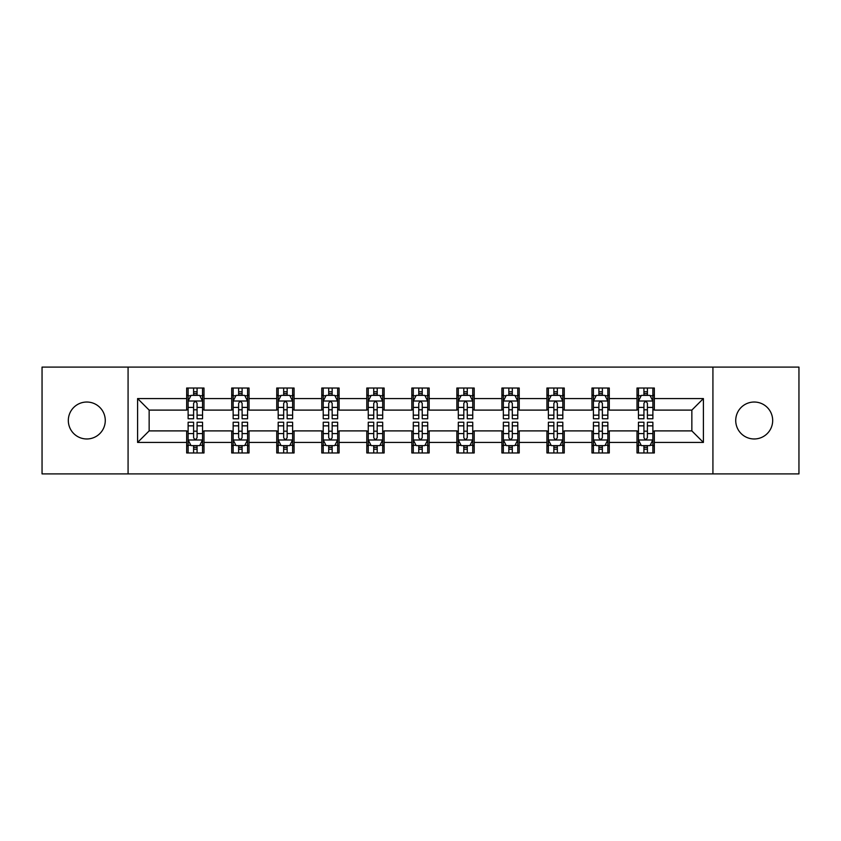 <?xml version="1.0" encoding="UTF-8"?>
<svg xmlns="http://www.w3.org/2000/svg" width="841" height="841" viewBox="0 0 841 841"><rect width="100%" height="100%" fill="white"/><g stroke="black" fill="none" stroke-linecap="round" stroke-linejoin="round"><path stroke-width="1.26" d="M754.209 402.03A18.47 18.47 0 0 0 735.728 420.5A18.47 18.47 0 0 0 754.209 438.97A18.47 18.47 0 0 0 772.679 420.5A18.47 18.47 0 0 0 754.209 402.03M86.791 402.03A18.47 18.47 0 0 0 68.321 420.5A18.47 18.47 0 0 0 86.791 438.97A18.47 18.47 0 0 0 105.272 420.5A18.47 18.47 0 0 0 86.791 402.03M712.926 473.904L798.95 473.904L798.95 367.096L712.926 367.096L712.926 473.904L128.074 473.904L128.074 367.096L42.05 367.096L42.05 473.904L128.074 473.904M712.926 367.096L128.074 367.096M654.33 398.56L654.33 388.027L637.005 388.027L637.005 398.56L609.294 398.56L609.294 388.027L591.969 388.027L591.969 398.56L564.258 398.56L564.258 388.027L546.934 388.027L546.934 398.56L519.223 398.56L519.223 388.027L501.909 388.027L501.909 398.56L474.198 398.56L474.198 388.027L456.873 388.027L456.873 398.56L429.162 398.56L429.162 388.027L411.838 388.027L411.838 398.56L384.127 398.56L384.127 388.027L366.802 388.027L366.802 398.56L339.091 398.56L339.091 388.027L321.777 388.027L321.777 398.56L294.066 398.56L294.066 388.027L276.742 388.027L276.742 398.56L249.031 398.56L249.031 388.027L231.706 388.027L231.706 398.56L203.995 398.56L203.995 388.027L186.67 388.027L186.67 398.56L137.598 398.56L137.598 442.44L149.151 430.897L186.67 430.897L186.67 452.973L203.995 452.973L203.995 430.897L231.706 430.897L231.706 452.973L249.031 452.973L249.031 430.897L276.742 430.897L276.742 452.973L294.066 452.973L294.066 430.897L321.777 430.897L321.777 452.973L339.091 452.973L339.091 430.897L366.802 430.897L366.802 452.973L384.127 452.973L384.127 430.897L411.838 430.897L411.838 452.973L429.162 452.973L429.162 430.897L456.873 430.897L456.873 452.973L474.198 452.973L474.198 430.897L501.909 430.897L501.909 452.973L519.223 452.973L519.223 430.897L546.934 430.897L546.934 452.973L564.258 452.973L564.258 430.897L591.969 430.897L591.969 452.973L609.294 452.973L609.294 430.897L637.005 430.897L637.005 452.973L654.33 452.973L654.33 430.897L691.849 430.897L691.849 410.103L654.33 410.103L654.33 398.56L703.402 398.56L703.402 442.44L654.33 442.44M637.005 442.44L609.294 442.44M591.969 442.44L564.258 442.44M546.934 442.44L519.223 442.44M501.909 442.44L474.198 442.44M456.873 442.44L429.162 442.44M411.838 442.44L384.127 442.44M366.802 442.44L339.091 442.44M321.777 442.44L294.066 442.44M276.742 442.44L249.031 442.44M231.706 442.44L203.995 442.44M186.67 442.44L137.598 442.44M637.005 398.56L637.005 410.103L609.294 410.103L609.294 398.56M591.969 398.56L591.969 410.103L564.258 410.103L564.258 398.56M546.934 398.56L546.934 410.103L519.223 410.103L519.223 398.56M501.909 398.56L501.909 410.103L474.198 410.103L474.198 398.56M456.873 398.56L456.873 410.103L429.162 410.103L429.162 398.56M411.838 398.56L411.838 410.103L384.127 410.103L384.127 398.56M366.802 398.56L366.802 410.103L339.091 410.103L339.091 398.56M321.777 398.56L321.777 410.103L294.066 410.103L294.066 398.56M276.742 398.56L276.742 410.103L249.031 410.103L249.031 398.56M231.706 398.56L231.706 410.103L203.995 410.103L203.995 398.56M186.67 398.56L186.67 410.103L149.151 410.103L137.598 398.56M149.151 410.103L149.151 430.897M703.402 442.44L691.849 430.897M691.849 410.103L703.402 398.56M186.67 395.238L188.121 395.238M193.598 395.238L197.067 395.238M202.555 395.238L203.995 395.238M186.67 409.819L188.121 409.819M193.598 409.819L197.067 409.819M202.555 409.819L203.995 409.819M186.67 431.181L188.121 431.181M193.598 431.181L197.067 431.181M202.555 431.181L203.995 431.181M186.67 445.762L188.121 445.762M193.598 445.762L197.067 445.762M202.555 445.762L203.995 445.762M231.706 431.181L233.146 431.181M238.634 431.181L242.103 431.181M247.58 431.181L249.031 431.181M231.706 445.762L233.146 445.762M238.634 445.762L242.103 445.762M247.58 445.762L249.031 445.762M231.706 395.238L233.146 395.238M238.634 395.238L242.103 395.238M247.58 395.238L249.031 395.238M231.706 409.819L233.146 409.819M238.634 409.819L242.103 409.819M247.58 409.819L249.031 409.819M276.742 431.181L278.182 431.181M283.669 431.181L287.138 431.181M292.615 431.181L294.066 431.181M276.742 445.762L278.182 445.762M283.669 445.762L287.138 445.762M292.615 445.762L294.066 445.762M276.742 395.238L278.182 395.238M283.669 395.238L287.138 395.238M292.615 395.238L294.066 395.238M276.742 409.819L278.182 409.819M283.669 409.819L287.138 409.819M292.615 409.819L294.066 409.819M321.777 431.181L323.217 431.181M328.705 431.181L332.163 431.181M337.651 431.181L339.091 431.181M321.777 445.762L323.217 445.762M328.705 445.762L332.163 445.762M337.651 445.762L339.091 445.762M321.777 395.238L323.217 395.238M328.705 395.238L332.163 395.238M337.651 395.238L339.091 395.238M321.777 409.819L323.217 409.819M328.705 409.819L332.163 409.819M337.651 409.819L339.091 409.819M366.802 431.181L368.253 431.181M373.73 431.181L377.199 431.181M382.687 431.181L384.127 431.181M366.802 445.762L368.253 445.762M373.73 445.762L377.199 445.762M382.687 445.762L384.127 445.762M366.802 395.238L368.253 395.238M373.73 395.238L377.199 395.238M382.687 395.238L384.127 395.238M366.802 409.819L368.253 409.819M373.73 409.819L377.199 409.819M382.687 409.819L384.127 409.819M411.838 431.181L413.288 431.181M418.765 431.181L422.235 431.181M427.712 431.181L429.162 431.181M411.838 445.762L413.288 445.762M418.765 445.762L422.235 445.762M427.712 445.762L429.162 445.762M411.838 395.238L413.288 395.238M418.765 395.238L422.235 395.238M427.712 395.238L429.162 395.238M411.838 409.819L413.288 409.819M418.765 409.819L422.235 409.819M427.712 409.819L429.162 409.819M456.873 431.181L458.313 431.181M463.801 431.181L467.27 431.181M472.747 431.181L474.198 431.181M456.873 445.762L458.313 445.762M463.801 445.762L467.27 445.762M472.747 445.762L474.198 445.762M456.873 395.238L458.313 395.238M463.801 395.238L467.27 395.238M472.747 395.238L474.198 395.238M456.873 409.819L458.313 409.819M463.801 409.819L467.27 409.819M472.747 409.819L474.198 409.819M501.909 431.181L503.349 431.181M508.837 431.181L512.295 431.181M517.783 431.181L519.223 431.181M501.909 445.762L503.349 445.762M508.837 445.762L512.295 445.762M517.783 445.762L519.223 445.762M501.909 395.238L503.349 395.238M508.837 395.238L512.295 395.238M517.783 395.238L519.223 395.238M501.909 409.819L503.349 409.819M508.837 409.819L512.295 409.819M517.783 409.819L519.223 409.819M546.934 431.181L548.385 431.181M553.862 431.181L557.331 431.181M562.818 431.181L564.258 431.181M546.934 445.762L548.385 445.762M553.862 445.762L557.331 445.762M562.818 445.762L564.258 445.762M546.934 395.238L548.385 395.238M553.862 395.238L557.331 395.238M562.818 395.238L564.258 395.238M546.934 409.819L548.385 409.819M553.862 409.819L557.331 409.819M562.818 409.819L564.258 409.819M591.969 431.181L593.42 431.181M598.897 431.181L602.366 431.181M607.854 431.181L609.294 431.181M591.969 445.762L593.42 445.762M598.897 445.762L602.366 445.762M607.854 445.762L609.294 445.762M591.969 395.238L593.42 395.238M598.897 395.238L602.366 395.238M607.854 395.238L609.294 395.238M591.969 409.819L593.42 409.819M598.897 409.819L602.366 409.819M607.854 409.819L609.294 409.819M637.005 431.181L638.445 431.181M643.933 431.181L647.402 431.181M652.879 431.181L654.33 431.181M637.005 445.762L638.445 445.762M643.933 445.762L647.402 445.762M652.879 445.762L654.33 445.762M637.005 395.238L638.445 395.238M643.933 395.238L647.402 395.238M652.879 395.238L654.33 395.238M637.005 409.819L638.445 409.819M643.933 409.819L647.402 409.819M652.879 409.819L654.33 409.819M197.067 391.78L193.598 391.78M202.555 415.149L197.067 415.149L197.067 418.765L202.555 418.765L202.555 401.157L199.664 395.386L191.002 395.386L188.121 401.157L188.121 418.765L193.598 418.765L193.598 415.149L188.121 415.149M188.121 401.157L188.121 388.027M202.555 401.157L202.555 388.027M193.598 395.386L193.598 388.027M197.067 388.027L197.067 395.386M197.067 415.149L197.067 403.323C195.911 401.104 194.755 401.104 193.598 403.323L193.598 415.149M193.598 449.22L197.067 449.22M188.121 425.851L193.598 425.851L193.598 422.235L188.121 422.235L188.121 439.843L191.002 445.614L199.664 445.614L202.555 439.843L202.555 422.235L197.067 422.235L197.067 425.851L202.555 425.851M202.555 439.843L202.555 452.973M188.121 439.843L188.121 452.973M197.067 445.614L197.067 452.973M193.598 452.973L193.598 445.614M193.598 425.851L193.598 437.677C194.755 439.896 195.911 439.896 197.067 437.677L197.067 425.851M242.103 391.78L238.634 391.78M247.58 415.149L242.103 415.149L242.103 418.765L247.58 418.765L247.58 401.157L244.699 395.386L236.037 395.386L233.146 401.157L233.146 418.765L238.634 418.765L238.634 415.149L233.146 415.149M233.146 401.157L233.146 388.027M247.58 401.157L247.58 388.027M238.634 395.386L238.634 388.027M242.103 388.027L242.103 395.386M242.103 415.149L242.103 403.323C240.946 401.104 239.79 401.104 238.634 403.323L238.634 415.149M287.138 391.78L283.669 391.78M292.615 415.149L287.138 415.149L287.138 418.765L292.615 418.765L292.615 401.157L289.735 395.386L281.073 395.386L278.182 401.157L278.182 418.765L283.669 418.765L283.669 415.149L278.182 415.149M278.182 401.157L278.182 388.027M292.615 401.157L292.615 388.027M283.669 395.386L283.669 388.027M287.138 388.027L287.138 395.386M287.138 415.149L287.138 403.323C285.982 401.104 284.826 401.104 283.669 403.323L283.669 415.149M238.634 449.22L242.103 449.22M233.146 425.851L238.634 425.851L238.634 422.235L233.146 422.235L233.146 439.843L236.037 445.614L244.699 445.614L247.58 439.843L247.58 422.235L242.103 422.235L242.103 425.851L247.58 425.851M247.58 439.843L247.58 452.973M233.146 439.843L233.146 452.973M242.103 445.614L242.103 452.973M238.634 452.973L238.634 445.614M238.634 425.851L238.634 437.677C239.79 439.896 240.946 439.896 242.103 437.677L242.103 425.851M283.669 449.22L287.138 449.22M278.182 425.851L283.669 425.851L283.669 422.235L278.182 422.235L278.182 439.843L281.073 445.614L289.735 445.614L292.615 439.843L292.615 422.235L287.138 422.235L287.138 425.851L292.615 425.851M292.615 439.843L292.615 452.973M278.182 439.843L278.182 452.973M287.138 445.614L287.138 452.973M283.669 452.973L283.669 445.614M283.669 425.851L283.669 437.677C284.826 439.896 285.982 439.896 287.138 437.677L287.138 425.851M332.163 391.78L328.705 391.78M337.651 415.149L332.163 415.149L332.163 418.765L337.651 418.765L337.651 401.157L334.76 395.386L326.108 395.386L323.217 401.157L323.217 418.765L328.705 418.765L328.705 415.149L323.217 415.149M323.217 401.157L323.217 388.027M337.651 401.157L337.651 388.027M328.705 395.386L328.705 388.027M332.163 388.027L332.163 395.386M332.163 415.149L332.163 403.323C331.018 401.104 329.861 401.104 328.705 403.323L328.705 415.149M377.199 391.78L373.73 391.78M382.687 415.149L377.199 415.149L377.199 418.765L382.687 418.765L382.687 401.157L379.796 395.386L371.133 395.386L368.253 401.157L368.253 418.765L373.73 418.765L373.73 415.149L368.253 415.149M368.253 401.157L368.253 388.027M382.687 401.157L382.687 388.027M373.73 395.386L373.73 388.027M377.199 388.027L377.199 395.386M377.199 415.149L377.199 403.323C376.043 401.104 374.886 401.104 373.73 403.323L373.73 415.149M422.235 391.78L418.765 391.78M427.712 415.149L422.235 415.149L422.235 418.765L427.712 418.765L427.712 401.157L424.831 395.386L416.169 395.386L413.288 401.157L413.288 418.765L418.765 418.765L418.765 415.149L413.288 415.149M413.288 401.157L413.288 388.027M427.712 401.157L427.712 388.027M418.765 395.386L418.765 388.027M422.235 388.027L422.235 395.386M422.235 415.149L422.235 403.323C421.078 401.104 419.922 401.104 418.765 403.323L418.765 415.149M328.705 449.22L332.163 449.22M323.217 425.851L328.705 425.851L328.705 422.235L323.217 422.235L323.217 439.843L326.108 445.614L334.76 445.614L337.651 439.843L337.651 422.235L332.163 422.235L332.163 425.851L337.651 425.851M337.651 439.843L337.651 452.973M323.217 439.843L323.217 452.973M332.163 445.614L332.163 452.973M328.705 452.973L328.705 445.614M328.705 425.851L328.705 437.677C329.851 439.896 331.007 439.896 332.163 437.677L332.163 425.851M373.73 449.22L377.199 449.22M368.253 425.851L373.73 425.851L373.73 422.235L368.253 422.235L368.253 439.843L371.133 445.614L379.796 445.614L382.687 439.843L382.687 422.235L377.199 422.235L377.199 425.851L382.687 425.851M382.687 439.843L382.687 452.973M368.253 439.843L368.253 452.973M377.199 445.614L377.199 452.973M373.73 452.973L373.73 445.614M373.73 425.851L373.73 437.677C374.886 439.896 376.043 439.896 377.199 437.677L377.199 425.851M418.765 449.22L422.235 449.22M413.288 425.851L418.765 425.851L418.765 422.235L413.288 422.235L413.288 439.843L416.169 445.614L424.831 445.614L427.712 439.843L427.712 422.235L422.235 422.235L422.235 425.851L427.712 425.851M427.712 439.843L427.712 452.973M413.288 439.843L413.288 452.973M422.235 445.614L422.235 452.973M418.765 452.973L418.765 445.614M418.765 425.851L418.765 437.677C419.922 439.896 421.078 439.896 422.235 437.677L422.235 425.851M467.27 391.78L463.801 391.78M472.747 415.149L467.27 415.149L467.27 418.765L472.747 418.765L472.747 401.157L469.867 395.386L461.204 395.386L458.313 401.157L458.313 418.765L463.801 418.765L463.801 415.149L458.313 415.149M458.313 401.157L458.313 388.027M472.747 401.157L472.747 388.027M463.801 395.386L463.801 388.027M467.27 388.027L467.27 395.386M467.27 415.149L467.27 403.323C466.114 401.104 464.957 401.104 463.801 403.323L463.801 415.149M463.801 449.22L467.27 449.22M458.313 425.851L463.801 425.851L463.801 422.235L458.313 422.235L458.313 439.843L461.204 445.614L469.867 445.614L472.747 439.843L472.747 422.235L467.27 422.235L467.27 425.851L472.747 425.851M472.747 439.843L472.747 452.973M458.313 439.843L458.313 452.973M467.27 445.614L467.27 452.973M463.801 452.973L463.801 445.614M463.801 425.851L463.801 437.677C464.957 439.896 466.114 439.896 467.27 437.677L467.27 425.851M512.295 391.78L508.837 391.78M517.783 415.149L512.295 415.149L512.295 418.765L517.783 418.765L517.783 401.157L514.892 395.386L506.24 395.386L503.349 401.157L503.349 418.765L508.837 418.765L508.837 415.149L503.349 415.149M503.349 401.157L503.349 388.027M517.783 401.157L517.783 388.027M508.837 395.386L508.837 388.027M512.295 388.027L512.295 395.386M512.295 415.149L512.295 403.323C511.149 401.104 509.993 401.104 508.837 403.323L508.837 415.149M508.837 449.22L512.295 449.22M503.349 425.851L508.837 425.851L508.837 422.235L503.349 422.235L503.349 439.843L506.24 445.614L514.892 445.614L517.783 439.843L517.783 422.235L512.295 422.235L512.295 425.851L517.783 425.851M517.783 439.843L517.783 452.973M503.349 439.843L503.349 452.973M512.295 445.614L512.295 452.973M508.837 452.973L508.837 445.614M508.837 425.851L508.837 437.677C509.982 439.896 511.139 439.896 512.295 437.677L512.295 425.851M557.331 391.78L553.862 391.78M562.818 415.149L557.331 415.149L557.331 418.765L562.818 418.765L562.818 401.157L559.927 395.386L551.265 395.386L548.385 401.157L548.385 418.765L553.862 418.765L553.862 415.149L548.385 415.149M548.385 401.157L548.385 388.027M562.818 401.157L562.818 388.027M553.862 395.386L553.862 388.027M557.331 388.027L557.331 395.386M557.331 415.149L557.331 403.323C556.174 401.104 555.018 401.104 553.862 403.323L553.862 415.149M553.862 449.22L557.331 449.22M548.385 425.851L553.862 425.851L553.862 422.235L548.385 422.235L548.385 439.843L551.265 445.614L559.927 445.614L562.818 439.843L562.818 422.235L557.331 422.235L557.331 425.851L562.818 425.851M562.818 439.843L562.818 452.973M548.385 439.843L548.385 452.973M557.331 445.614L557.331 452.973M553.862 452.973L553.862 445.614M553.862 425.851L553.862 437.677C555.018 439.896 556.174 439.896 557.331 437.677L557.331 425.851M602.366 391.78L598.897 391.78M607.854 415.149L602.366 415.149L602.366 418.765L607.854 418.765L607.854 401.157L604.963 395.386L596.301 395.386L593.42 401.157L593.42 418.765L598.897 418.765L598.897 415.149L593.42 415.149M593.42 401.157L593.42 388.027M607.854 401.157L607.854 388.027M598.897 395.386L598.897 388.027M602.366 388.027L602.366 395.386M602.366 415.149L602.366 403.323C601.21 401.104 600.053 401.104 598.897 403.323L598.897 415.149M598.897 449.22L602.366 449.22M593.42 425.851L598.897 425.851L598.897 422.235L593.42 422.235L593.42 439.843L596.301 445.614L604.963 445.614L607.854 439.843L607.854 422.235L602.366 422.235L602.366 425.851L607.854 425.851M607.854 439.843L607.854 452.973M593.42 439.843L593.42 452.973M602.366 445.614L602.366 452.973M598.897 452.973L598.897 445.614M598.897 425.851L598.897 437.677C600.053 439.896 601.21 439.896 602.366 437.677L602.366 425.851M647.402 391.78L643.933 391.78M652.879 415.149L647.402 415.149L647.402 418.765L652.879 418.765L652.879 401.157L649.998 395.386L641.336 395.386L638.445 401.157L638.445 418.765L643.933 418.765L643.933 415.149L638.445 415.149M638.445 401.157L638.445 388.027M652.879 401.157L652.879 388.027M643.933 395.386L643.933 388.027M647.402 388.027L647.402 395.386M647.402 415.149L647.402 403.323C646.245 401.104 645.089 401.104 643.933 403.323L643.933 415.149M643.933 449.22L647.402 449.22M638.445 425.851L643.933 425.851L643.933 422.235L638.445 422.235L638.445 439.843L641.336 445.614L649.998 445.614L652.879 439.843L652.879 422.235L647.402 422.235L647.402 425.851L652.879 425.851M652.879 439.843L652.879 452.973M638.445 439.843L638.445 452.973M647.402 445.614L647.402 452.973M643.933 452.973L643.933 445.614M643.933 425.851L643.933 437.677C645.089 439.896 646.245 439.896 647.402 437.677L647.402 425.851M202.481 401.01L188.195 401.01M188.121 395.733L190.833 395.733M199.843 395.733L202.555 395.733M193.598 407.412L188.121 407.412M202.555 407.412L197.067 407.412M197.067 393.609L193.598 393.609M188.195 439.99L202.481 439.99M202.555 445.267L199.843 445.267M190.833 445.267L188.121 445.267M197.067 433.588L202.555 433.588M188.121 433.588L193.598 433.588M193.598 447.391L197.067 447.391M247.517 401.01L233.22 401.01M233.146 395.733L235.869 395.733M244.868 395.733L247.58 395.733M238.634 407.412L233.146 407.412M247.58 407.412L242.103 407.412M242.103 393.609L238.634 393.609M292.542 401.01L278.255 401.01M278.182 395.733L280.894 395.733M289.903 395.733L292.615 395.733M283.669 407.412L278.182 407.412M292.615 407.412L287.138 407.412M287.138 393.609L283.669 393.609M233.22 439.99L247.517 439.99M247.58 445.267L244.868 445.267M235.869 445.267L233.146 445.267M242.103 433.588L247.58 433.588M233.146 433.588L238.634 433.588M238.634 447.391L242.103 447.391M278.255 439.99L292.542 439.99M292.615 445.267L289.903 445.267M280.894 445.267L278.182 445.267M287.138 433.588L292.615 433.588M278.182 433.588L283.669 433.588M283.669 447.391L287.138 447.391M337.577 401.01L323.291 401.01M323.217 395.733L325.93 395.733M334.939 395.733L337.651 395.733M328.705 407.412L323.217 407.412M337.651 407.412L332.163 407.412M332.163 393.609L328.705 393.609M382.613 401.01L368.326 401.01M368.253 395.733L370.965 395.733M379.974 395.733L382.687 395.733M373.73 407.412L368.253 407.412M382.687 407.412L377.199 407.412M377.199 393.609L373.73 393.609M427.649 401.01L413.351 401.01M413.288 395.733L416.001 395.733M424.999 395.733L427.712 395.733M418.765 407.412L413.288 407.412M427.712 407.412L422.235 407.412M422.235 393.609L418.765 393.609M323.291 439.99L337.577 439.99M337.651 445.267L334.939 445.267M325.93 445.267L323.217 445.267M332.163 433.588L337.651 433.588M323.217 433.588L328.705 433.588M328.705 447.391L332.163 447.391M368.326 439.99L382.613 439.99M382.687 445.267L379.974 445.267M370.965 445.267L368.253 445.267M377.199 433.588L382.687 433.588M368.253 433.588L373.73 433.588M373.73 447.391L377.199 447.391M413.351 439.99L427.649 439.99M427.712 445.267L424.999 445.267M416.001 445.267L413.288 445.267M422.235 433.588L427.712 433.588M413.288 433.588L418.765 433.588M418.765 447.391L422.235 447.391M472.674 401.01L458.387 401.01M458.313 395.733L461.026 395.733M470.035 395.733L472.747 395.733M463.801 407.412L458.313 407.412M472.747 407.412L467.27 407.412M467.27 393.609L463.801 393.609M458.387 439.99L472.674 439.99M472.747 445.267L470.035 445.267M461.026 445.267L458.313 445.267M467.27 433.588L472.747 433.588M458.313 433.588L463.801 433.588M463.801 447.391L467.27 447.391M517.709 401.01L503.423 401.01M503.349 395.733L506.061 395.733M515.07 395.733L517.783 395.733M508.837 407.412L503.349 407.412M517.783 407.412L512.295 407.412M512.295 393.609L508.837 393.609M503.423 439.99L517.709 439.99M517.783 445.267L515.07 445.267M506.061 445.267L503.349 445.267M512.295 433.588L517.783 433.588M503.349 433.588L508.837 433.588M508.837 447.391L512.295 447.391M562.745 401.01L548.458 401.01M548.385 395.733L551.097 395.733M560.106 395.733L562.818 395.733M553.862 407.412L548.385 407.412M562.818 407.412L557.331 407.412M557.331 393.609L553.862 393.609M548.458 439.99L562.745 439.99M562.818 445.267L560.106 445.267M551.097 445.267L548.385 445.267M557.331 433.588L562.818 433.588M548.385 433.588L553.862 433.588M553.862 447.391L557.331 447.391M607.78 401.01L593.483 401.01M593.42 395.733L596.132 395.733M605.131 395.733L607.854 395.733M598.897 407.412L593.42 407.412M607.854 407.412L602.366 407.412M602.366 393.609L598.897 393.609M593.483 439.99L607.78 439.99M607.854 445.267L605.131 445.267M596.132 445.267L593.42 445.267M602.366 433.588L607.854 433.588M593.42 433.588L598.897 433.588M598.897 447.391L602.366 447.391M652.805 401.01L638.519 401.01M638.445 395.733L641.157 395.733M650.167 395.733L652.879 395.733M643.933 407.412L638.445 407.412M652.879 407.412L647.402 407.412M647.402 393.609L643.933 393.609M638.519 439.99L652.805 439.99M652.879 445.267L650.167 445.267M641.157 445.267L638.445 445.267M647.402 433.588L652.879 433.588M638.445 433.588L643.933 433.588M643.933 447.391L647.402 447.391"/></g></svg>
